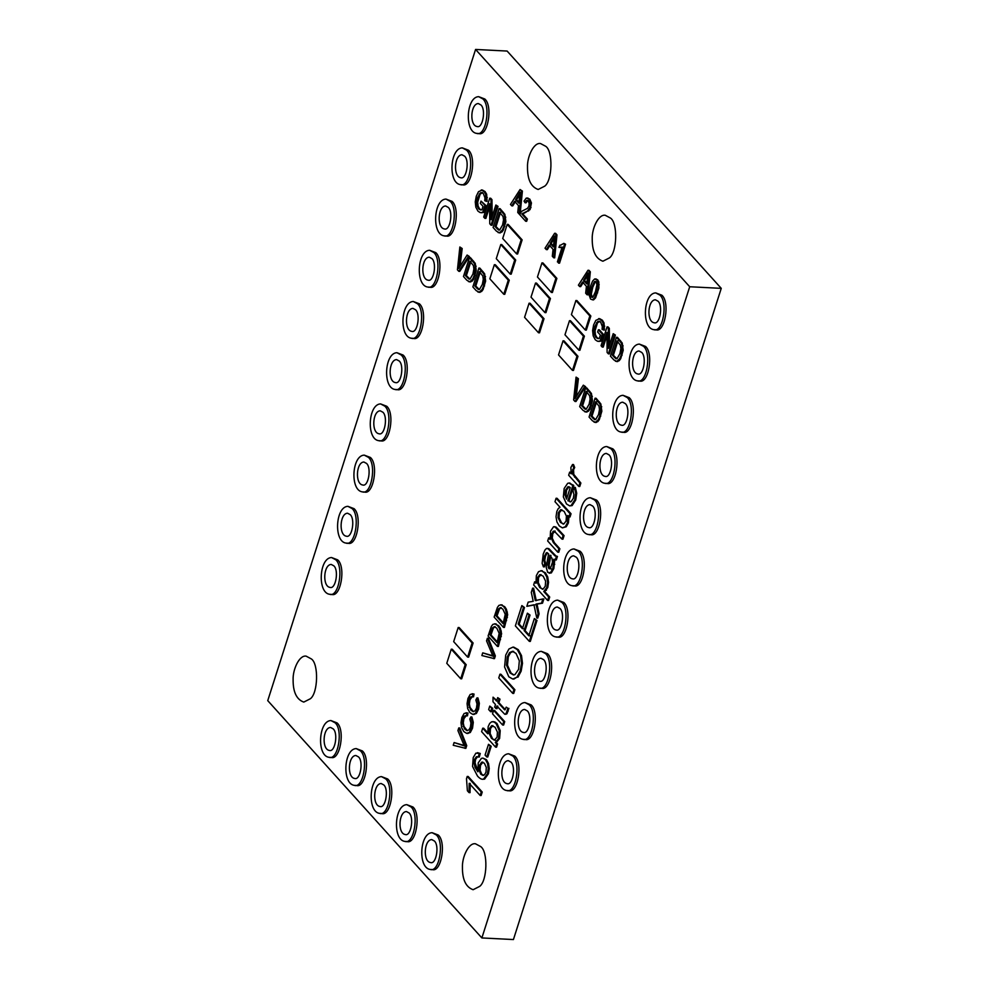 <?xml version="1.0" encoding="UTF-8"?>
<svg xmlns="http://www.w3.org/2000/svg" width="989" height="989" viewBox="0 0 989 989"><rect width="100%" height="100%" fill="white"/><g stroke="black" fill="none" stroke-linecap="round" stroke-linejoin="round"><path stroke-width="1.48" d="M475.573 49.45L507.122 51.057L721.253 288.355L513.427 939.55L481.878 937.943L267.747 700.645L475.573 49.45L689.704 286.748L481.878 937.943M721.253 288.355L689.704 286.748M480.703 846.584C488.121 851.529 487.367 880.766 479.677 886.379L473.101 889.717C465.868 887.121 462.32 879.629 462.432 867.266C462.036 857.129 468.625 842.529 475.437 843.765L480.703 846.584M545.767 146.335C553.185 151.28 552.431 180.53 544.741 186.142L538.164 189.48C530.932 186.884 527.372 179.392 527.496 167.017C527.1 156.892 533.689 142.292 540.501 143.529L545.767 146.335M311.387 658.946C318.817 663.891 318.062 693.141 310.361 698.753L303.784 702.091C296.552 699.495 293.004 692.003 293.115 679.628C292.719 669.504 299.308 654.903 306.133 656.14L311.387 658.946M610.51 218.075C617.927 223.02 617.173 252.269 609.484 257.882L602.907 261.22C595.675 258.623 592.114 251.132 592.226 238.757C591.83 228.632 598.432 214.032 605.243 215.268L610.51 218.075M333.182 728.856L330.561 727.447C322.785 727.62 321.598 749.526 329.386 750.428C335.011 752.555 338.386 733.331 333.182 728.856M335.123 722.811L330.907 720.548C318.47 720.82 316.567 755.88 329.028 757.314C338.028 760.726 343.43 729.981 335.123 722.811M329.028 757.314L331.006 757.413C340.006 760.825 345.408 730.08 337.088 722.91L330.907 720.548M358.488 756.894L355.855 755.485C348.079 755.645 346.892 777.564 354.68 778.454C360.305 780.581 363.68 761.369 358.488 756.894M360.416 750.836L356.201 748.586C343.764 748.858 341.86 783.918 354.334 785.353C363.322 788.752 368.724 758.007 360.416 750.836M354.334 785.353L356.3 785.451C365.3 788.851 370.702 758.118 362.382 750.935L356.201 748.586M383.781 784.92L381.148 783.511C373.372 783.684 372.185 805.602 379.986 806.492C385.599 808.619 388.974 789.407 383.781 784.92M385.71 778.875L381.507 776.625C369.058 776.884 367.166 811.957 379.628 813.378C388.628 816.79 394.03 786.045 385.71 778.875M379.628 813.378L381.606 813.49C390.593 816.889 395.996 786.144 387.688 778.973L381.507 776.625M409.075 812.958L406.442 811.549C398.678 811.722 397.491 833.628 405.28 834.531C410.905 836.657 414.28 817.433 409.075 812.958M411.016 806.913L406.8 804.65C394.364 804.922 392.46 839.982 404.921 841.416C413.921 844.829 419.324 814.083 411.016 806.913M404.921 841.416L406.899 841.515C415.899 844.927 421.302 814.182 412.982 807.012L406.8 804.65M434.381 840.996L431.748 839.587C423.972 839.748 422.785 861.666 430.574 862.556C436.198 864.683 439.573 845.471 434.381 840.996M436.31 834.939L432.094 832.689C419.657 832.961 417.754 868.021 430.227 869.455C439.215 872.854 444.617 842.109 436.31 834.939M430.227 869.455L432.193 869.554C441.193 872.953 446.595 842.208 438.275 835.037L432.094 832.689M333.849 565.844L331.216 564.435C323.44 564.595 322.253 586.514 330.042 587.404C335.667 589.531 339.042 570.319 333.849 565.844M335.778 559.786L331.562 557.536C319.126 557.808 317.222 592.868 329.696 594.302C338.683 597.702 344.085 566.957 335.778 559.786M329.696 594.302L331.661 594.401C340.661 597.801 346.063 567.056 337.743 559.885L331.562 557.536M510.93 762.074L508.297 760.665C500.521 760.838 499.334 782.744 507.122 783.647C512.747 785.773 516.122 766.562 510.93 762.074M512.858 756.029L508.643 753.779C496.206 754.038 494.315 789.111 506.776 790.532C515.776 793.944 521.178 763.199 512.858 756.029M506.776 790.532L508.742 790.631C517.742 794.043 523.144 763.298 514.836 756.128L508.643 753.779M350.193 514.626L347.559 513.217C339.783 513.39 338.597 535.309 346.385 536.199C352.01 538.325 355.385 519.114 350.193 514.626M352.121 508.581L347.905 506.331C335.469 506.603 333.565 541.663 346.039 543.097C355.026 546.497 360.429 515.751 352.121 508.581M346.039 543.097L348.004 543.196C357.004 546.596 362.407 515.85 354.087 508.68L347.905 506.331M527.273 710.868L524.64 709.459C516.864 709.632 515.677 731.539 523.465 732.429C529.09 734.567 532.465 715.344 527.273 710.868M529.202 704.823L524.986 702.561C512.549 702.833 510.658 737.893 523.119 739.327C532.119 742.727 537.522 711.993 529.202 704.823M523.119 739.327L525.085 739.426C534.085 742.838 539.487 712.092 531.18 704.922L524.986 702.561M366.536 463.421L363.903 462.011C356.127 462.184 354.94 484.091 362.728 484.993C368.353 487.12 371.728 467.908 366.536 463.421M368.464 457.375L364.249 455.125C351.812 455.385 349.908 490.457 362.382 491.879C371.37 495.291 376.772 464.546 368.464 457.375M362.382 491.879L364.348 491.978C373.348 495.39 378.75 464.645 370.43 457.474L364.249 455.125M543.616 659.663L540.983 658.254C533.207 658.414 532.02 680.333 539.809 681.223C545.433 683.35 548.808 664.138 543.616 659.663M545.545 653.605L541.329 651.355C528.892 651.627 527.001 686.687 539.462 688.121C548.462 691.521 553.865 660.776 545.545 653.605M539.462 688.121L541.428 688.22C550.428 691.62 555.83 660.875 547.51 653.704L541.329 651.355M382.879 412.215L380.246 410.806C372.47 410.967 371.283 432.885 379.071 433.775C384.696 435.914 388.071 416.69 382.879 412.215M384.808 406.158L380.592 403.908C368.155 404.18 366.251 439.24 378.725 440.674C387.713 444.073 393.115 413.34 384.808 406.158M378.725 440.674L380.691 440.773C389.691 444.172 395.093 413.439 386.773 406.269L380.592 403.908M559.959 608.445L557.326 607.036C549.55 607.209 548.363 629.128 556.152 630.018C561.777 632.144 565.152 612.933 559.959 608.445M561.888 602.4L557.672 600.15C545.236 600.422 543.344 635.482 555.806 636.916C564.806 640.316 570.196 609.57 561.888 602.4M555.806 636.916L557.771 637.015C566.771 640.415 572.174 609.669 563.854 602.499L557.672 600.15M399.222 360.997L396.589 359.6C388.813 359.761 387.626 381.68 395.415 382.57C401.039 384.696 404.414 365.485 399.222 360.997M401.151 354.952L396.935 352.702C384.498 352.974 382.595 388.034 395.068 389.468C404.056 392.868 409.458 362.122 401.151 354.952M395.068 389.468L397.034 389.567C406.034 392.967 411.436 362.221 403.116 355.051L396.935 352.702M576.303 557.24L573.669 555.83C565.893 556.003 564.707 577.91 572.495 578.812C578.12 580.939 581.495 561.727 576.303 557.24M578.231 551.194L574.016 548.944C561.579 549.204 559.675 584.276 572.149 585.698C581.149 589.11 586.539 558.365 578.231 551.194M572.149 585.698L574.115 585.797C583.114 589.209 588.517 558.464 580.197 551.293L574.016 548.944M415.565 309.792L412.932 308.383C405.156 308.556 403.969 330.474 411.758 331.364C417.383 333.491 420.758 314.279 415.565 309.792M417.494 303.747L413.278 301.497C400.842 301.756 398.938 336.829 411.412 338.25C420.399 341.662 425.802 310.917 417.494 303.747M411.412 338.25L413.377 338.362C422.377 341.761 427.78 311.016 419.46 303.846L413.278 301.497M592.646 506.034L590.013 504.625C582.237 504.786 581.05 526.704 588.838 527.594C594.463 529.733 597.838 510.509 592.646 506.034M594.574 499.977L590.359 497.727C577.922 497.999 576.018 533.059 588.492 534.493C597.48 537.892 602.882 507.159 594.574 499.977M588.492 534.493L590.458 534.592C599.458 538.004 604.86 507.258 596.54 500.088L590.359 497.727M431.909 258.586L429.275 257.177C421.499 257.35 420.313 279.257 428.101 280.159C433.726 282.285 437.101 263.062 431.909 258.586M433.837 252.541L429.622 250.279C417.185 250.551 415.281 285.611 427.755 287.045C436.742 290.457 442.145 259.711 433.837 252.541M427.755 287.045L429.721 287.144C438.72 290.556 444.123 259.81 435.803 252.64L429.622 250.279M608.989 454.816L606.356 453.419C598.58 453.58 597.393 475.499 605.181 476.389C610.806 478.515 614.181 459.304 608.989 454.816M610.918 448.771L606.702 446.521C594.265 446.793 592.362 481.853 604.835 483.287C613.823 486.687 619.225 455.941 610.918 448.771M604.835 483.287L606.801 483.386C615.801 486.786 621.203 456.04 612.883 448.87L606.702 446.521M448.24 207.381L445.619 205.972C437.843 206.132 436.656 228.051 444.444 228.941C450.069 231.067 453.444 211.856 448.24 207.381M450.18 201.323L445.965 199.073C433.528 199.345 431.624 234.405 444.098 235.839C453.086 239.239 458.488 208.494 450.18 201.323M444.098 235.839L446.064 235.938C455.064 239.338 460.466 208.605 452.146 201.422L445.965 199.073M625.332 403.611L622.699 402.202C614.923 402.375 613.736 424.293 621.525 425.183C627.15 427.31 630.525 408.098 625.332 403.611M627.261 397.566L623.045 395.316C610.609 395.575 608.705 430.648 621.179 432.069C630.166 435.481 635.568 404.736 627.261 397.566M621.179 432.069L623.144 432.181C632.144 435.58 637.546 404.835 629.227 397.665L623.045 395.316M464.583 156.163L461.962 154.754C454.186 154.927 452.999 176.846 460.787 177.736C466.412 179.862 469.787 160.651 464.583 156.163M466.524 150.118L462.308 147.868C449.871 148.14 447.968 183.2 460.441 184.634C469.429 188.034 474.831 157.288 466.524 150.118M460.441 184.634L462.407 184.733C471.407 188.133 476.809 157.387 468.489 150.217L462.308 147.868M641.676 352.405L639.042 350.996C631.266 351.169 630.08 373.076 637.868 373.978C643.493 376.104 646.868 356.881 641.676 352.405M643.604 346.36L639.389 344.098C626.952 344.37 625.048 379.43 637.522 380.864C646.509 384.276 651.912 353.53 643.604 346.36M637.522 380.864L639.487 380.963C648.487 384.375 653.89 353.629 645.57 346.459L639.389 344.098M480.926 104.958L478.305 103.548C470.529 103.721 469.342 125.628 477.131 126.53C482.756 128.657 486.131 109.445 480.926 104.958M482.867 98.912L478.651 96.662C466.215 96.922 464.311 131.994 476.772 133.416C485.772 136.828 491.174 106.083 482.867 98.912M476.772 133.416L478.75 133.515C487.75 136.927 493.152 106.182 484.833 99.011L478.651 96.662M658.019 301.2L655.386 299.791C647.61 299.951 646.423 321.87 654.211 322.76C659.836 324.887 663.211 305.675 658.019 301.2M659.947 295.142L655.732 292.892C643.295 293.164 641.391 328.224 653.865 329.658C662.853 333.058 668.255 302.313 659.947 295.142M653.865 329.658L655.831 329.757C664.831 333.157 670.233 302.424 661.913 295.241L655.732 292.892M563.038 340.822L564.027 340.871L577.972 356.324L576.983 356.275L572.483 370.393L558.538 354.94L563.038 340.822L576.983 356.275M577.972 356.324L573.459 370.442L572.483 370.393M569.479 320.671L570.455 320.72L584.4 336.161L583.423 336.112L578.911 350.23L564.966 334.777L569.479 320.671L583.423 336.112M584.4 336.161L579.9 350.279L578.911 350.23M575.907 300.508L576.896 300.557L590.841 316.01L589.852 315.961L585.352 330.066L571.407 314.613L575.907 300.508L589.852 315.961M590.841 316.01L586.329 330.116L585.352 330.066M451.268 649.192L452.257 649.241L466.202 664.695L465.213 664.645L460.701 678.763L446.768 663.31L451.268 649.192L465.213 664.645M466.202 664.695L461.69 678.813L460.701 678.763M458.179 627.521L459.168 627.57L473.113 643.023L472.124 642.974L467.624 657.092L453.679 641.638L458.179 627.521L472.124 642.974M473.113 643.023L468.613 657.141L467.624 657.092M529.078 303.215L530.067 303.264L544.012 318.718L543.023 318.668L538.523 332.774L524.578 317.321L529.078 303.215L543.023 318.668M544.012 318.718L539.512 332.823L538.523 332.774M535.519 283.052L536.495 283.101L550.44 298.554L549.464 298.505L544.951 312.611L531.006 297.157L535.519 283.052L549.464 298.505M550.44 298.554L545.94 312.66L544.951 312.611M541.947 262.889L542.936 262.938L556.881 278.391L555.892 278.342L551.392 292.447L537.447 277.007L541.947 262.889L555.892 278.342M556.881 278.391L552.369 292.509L551.392 292.447M494.339 264.693L495.328 264.743L509.273 280.196L508.284 280.147L503.784 294.265L489.839 278.811L494.339 264.693L508.284 280.147M509.273 280.196L504.761 294.314L503.784 294.265M500.78 244.53L501.757 244.592L515.702 260.033L514.725 259.983L510.213 274.101L496.268 258.648L500.78 244.53L514.725 259.983M515.702 260.033L511.202 274.151L510.213 274.101M507.209 224.379L508.198 224.429L522.143 239.882L521.154 239.833L516.654 253.938L502.709 238.485L507.209 224.379L521.154 239.833M522.143 239.882L517.63 253.988L516.654 253.938M467.204 776.439L468.193 776.489L482.236 792.053L481.247 792.004L480.147 795.453L469.206 783.325L469.046 792.609L467.389 790.767L466.499 778.664L467.204 776.439L481.247 792.004M482.236 792.053L481.136 795.515L480.147 795.453M470.195 783.375L470.035 792.659L469.046 792.609M477.464 752.666L480.258 753.482L479.269 753.433L478.293 757.018L476.414 756.709L474.572 759.367L474.09 762.828L474.992 767.266L477.897 771.816L478.231 762.902L481.383 758.402L482.805 758.081L485.438 759.601L487.528 763.459L488.257 768.54L487.404 773.757L483.572 779.072L482.409 779.27L484.561 779.134L483.572 779.072C481.94 779.74 479.912 778.726 477.489 776.044L472.557 766.475L473.224 757.586L475.894 753.148L479.269 753.433M480.258 753.482L479.282 757.067L478.293 757.018M482.805 758.081L486.427 759.651L488.517 763.508L489.246 768.589L488.393 773.806L484.561 779.134M477.576 756.696L475.561 759.428L475.079 762.878L477.613 770.283M475.079 762.878L474.09 762.828M482.941 762.16L480.506 765.288L480.073 770.196L481.754 774.276L483.695 775.401L482.719 775.351L484.635 774.622L485.982 772.211L486.304 767.452L484.4 763.236L481.618 762.222L479.517 765.239L479.084 770.147L480.765 774.226L482.904 775.376M482.434 762.062L481.618 762.222L482.607 762.272M488.504 744.309L491.199 746.25L487.762 757.018L486.773 756.968L485.067 755.077L488.504 744.309L490.21 746.201L486.773 756.968M491.199 746.25L490.21 746.201M492.621 721.846L494.797 721.933L497.047 723.577L500.211 730.636L499.618 738.474L496.28 742.529L497.578 743.975L496.602 743.926L495.576 747.128L481.606 731.662L482.706 728.201L487.738 733.776L488.17 726.606L489.691 723.416L491.632 721.785L493.82 721.883L496.058 723.528L499.222 730.574L498.629 738.424L495.291 742.479L496.602 743.926M497.578 743.975L496.565 747.19L495.576 747.128M496.28 742.529L495.291 742.479M491.632 721.785L494.797 721.933M487.565 732.54L483.695 728.25L482.706 728.201M491.446 738.326L494.364 740.192L497.108 737.151L497.418 732.095L495.069 727.224L491.669 725.629L489.493 728.485L489.184 733.554L491.446 738.326L495.353 740.242M492.893 725.605L490.47 728.534L490.173 733.603L492.423 738.375M493.622 710.374L494.611 710.423L504.711 721.624L503.611 725.073L502.635 725.024L492.522 713.823L493.622 710.374L503.735 721.574L502.635 725.024M504.711 721.624L503.735 721.574M489.765 706.097L492.695 708.309L491.595 711.759L490.618 711.709L488.665 709.546L489.765 706.097L491.718 708.26L490.618 711.709M492.695 708.309L491.718 708.26M507.913 708.297L506.244 707.123L507.913 708.297L506.022 713.675L504.786 714.268L496.824 706.022L496.008 708.569L494.673 707.086L495.489 704.539L492.979 701.757L493.054 697.171L496.589 701.09L497.69 697.628L499.025 699.112L497.924 702.573L504.761 709.892L506.244 707.123M497.69 697.628L500.014 699.174L498.913 702.623L505.28 709.669M498.913 702.623L497.924 702.573M500.014 699.174L499.025 699.112M497.566 701.139L493.054 697.171M497.813 706.072L496.997 708.619L496.008 708.569M505.762 714.318L507.011 713.724L506.022 713.675M508.902 708.347L507.011 713.724M499.94 674.214L500.929 674.263L514.898 689.741L513.711 693.437L512.722 693.388L498.765 677.91L499.94 674.214L513.909 689.692L512.722 693.388M514.898 689.741L513.909 689.692M508.816 676.81L504.575 666.994L505.725 655.064L508.902 649.019L513.007 647.09L517.284 649.588L520.535 655.546L521.5 663.273L520.177 671.098L516.938 677.181L512.821 679.06L508.816 676.81M513.81 679.109L516.938 677.181M513.724 647.127L518.273 649.649L521.512 655.596L522.489 663.322L521.154 671.148L517.927 677.23M512.685 651.306L509.619 652.53L507.308 656.795L506.479 665.127L510.077 672.977L513.415 674.968L514.923 674.634L518.582 669.355L519.336 660.788L516.035 653.445L512.376 651.269M513.674 651.355L510.608 652.579L508.297 656.844L507.468 665.177L511.053 673.027L513.909 674.943M534.357 618.558L537.002 620.449L530.314 641.416L529.325 641.366L515.368 625.889L521.846 605.589L523.502 607.431L518.211 624.034L522.427 628.707L527.384 613.18L529.053 615.022L524.096 630.549L528.843 635.816L534.357 618.558L536.013 620.4L529.325 641.366M537.002 620.449L536.013 620.4M527.384 613.18L530.042 615.071L525.085 630.599L524.096 630.549M525.085 630.599L529.832 635.865M530.042 615.071L529.053 615.022M521.846 605.589L524.491 607.481L519.2 624.084L518.211 624.034M519.2 624.084L523.416 628.757M524.491 607.481L523.502 607.431M542.862 598.951L543.851 599L542.516 603.191L537.015 604.106L539.104 613.86L537.769 618.076L536.78 618.026L533.949 604.786L526.828 606.331L528.163 602.14L533.207 601.324L531.291 592.349L532.626 588.146L535.296 600.595L542.862 598.951L541.527 603.142L536.038 604.044L538.127 613.81L536.78 618.026M539.104 613.86L538.127 613.81M537.015 604.106L536.038 604.044M538.053 603.97L537.064 603.92M542.516 603.191L541.527 603.142M536.273 600.644L533.615 588.195L532.626 588.146M534.938 604.835L526.828 606.331M542.331 570.789L540.896 570.678L545.298 572.693L547.721 576.908L548.561 582.298L547.77 587.577L544.766 591.558L549.699 597.035L548.598 600.484L547.609 600.434L533.652 584.956L534.641 581.829L535.976 583.312L536.347 575.635L538.498 571.704L541.342 570.74L544.321 572.643L546.732 576.859L547.585 582.249L546.781 587.528L543.777 591.509L548.71 596.985L547.609 600.434M549.699 597.035L548.71 596.985M544.766 591.558L543.777 591.509M535.766 582.027L534.641 581.829M539.722 587.577L543.097 589.123L545.285 586.205L545.607 581.124L543.171 576.154L539.784 574.609L537.583 577.452L537.324 582.57L539.722 587.577L542.837 589.209M542.355 589.246L543.097 589.123M541.032 574.584L538.56 577.502L538.313 582.62L540.711 587.627M553.828 559.267L552.863 568.502L550.366 572.854L549.192 573.237L551.355 572.903L547.708 572.396L546.188 567.303L548.586 553.815L546.373 552.69L544.519 556.065L543.777 560.207L544.729 563.643L543.394 566.833L542.133 563.359L543.245 554.025L544.927 550.069L546.472 548.475L547.993 548.685L554.953 555.88L556.448 556.387L555.286 559.91L556.312 559.972L553.828 559.267M554.817 559.317L553.84 568.551L551.355 572.903M547.449 548.536L548.969 548.734L555.942 555.929L557.437 556.436L556.362 556.374M557.437 556.436L556.312 559.972M548.969 548.734L546.472 548.475M547.436 552.69L545.508 556.115L544.766 560.256L545.718 563.693L544.37 566.882L543.394 566.833M545.718 563.693L544.729 563.643M549.933 555.274L548.079 565.251L548.846 568.65L550.329 568.836L552.505 562.098L552.085 558.451L549.933 555.274M550.922 555.323L549.068 565.3L549.835 568.7L551.306 568.885M555.138 531.068L552.789 533.64L552.27 538.201L554.384 542.701L559.873 548.784L558.773 552.245L557.784 552.196L547.683 540.983L548.672 537.868L550.107 539.462L550.552 531.142L553.556 526.741L555.163 527.075L563.087 535.593L561.962 539.129L554.149 531.019L551.8 533.59L551.281 538.152L553.395 542.652L558.884 548.734L557.784 552.196M559.873 548.784L558.884 548.734M554.149 531.019L552.876 531.526L553.865 531.575M554.545 526.791L556.152 527.125L564.076 535.642L562.939 539.178L561.962 539.129M564.076 535.642L563.087 535.593M553.556 526.741L556.152 527.125M549.872 538.152L548.672 537.868M556.102 498.246L557.079 498.308L571.049 513.773L570.023 516.987L567.723 515.479L567.402 522.921L565.3 526.717L562.42 527.866L559.329 525.975L556.918 521.92L556.028 516.753L556.832 511.437L558.278 508.544L560.046 507.295L554.99 501.707L556.102 498.246L570.06 513.724L569.046 516.938M571.049 513.773L570.06 513.724M568.972 516.851L568.391 522.971L566.277 526.766L562.42 527.866M560.454 522.427L563.866 523.947L566.079 521.03L566.425 516.11L564.163 511.412L560.615 509.706L558.365 512.685L558.031 517.63L560.454 522.427L563.557 524.046M563.075 524.083L563.866 523.947M561.839 509.681L559.341 512.735L559.02 517.68L561.431 522.476M573.002 490.569L574.349 487.367L575.746 493.165L574.733 499.952L571.11 505.552L569.664 505.874L566.462 503.945L563.359 496.923L564.163 488.492L567.661 483.324L569.058 483.028L572.804 485.525L567.921 500.793L571.073 501.67L573.336 498.32L573.892 494.475L573.002 490.569M569.664 505.874L572.099 505.602L575.722 500.001L576.735 493.214L575.338 487.416L574.349 487.367M569.553 483.089L573.781 485.574L568.91 500.842L567.921 500.793M570.035 501.905L571.073 501.67M568.91 500.842L570.529 501.868M573.781 485.574L572.804 485.525M566.536 499.136L570.257 487.466L567.958 486.724L565.584 490.037L565.053 495.007L566.536 499.136M569.083 486.724L566.573 490.099L566.042 495.056L566.858 498.122M572.532 464.509L573.521 464.558L574.696 467.537L573.571 469.701L573.793 474.423L580.864 483.04L579.752 486.489L578.775 486.44L568.663 475.239L569.664 472.112L571.234 473.867L570.863 467.476L572.532 464.509L573.719 467.488L572.272 472.05L572.804 474.374L579.875 482.991L578.775 486.44M580.864 483.04L579.875 482.991M574.696 467.537L573.719 467.488M570.838 472.383L569.664 472.112M458.76 727.929L459.749 727.991L466.721 745.632L465.844 748.376L453.234 745.273L454.099 742.566L464.274 745.867L457.919 730.562L458.76 727.929L465.732 745.582L464.855 748.327M466.721 745.632L465.732 745.582M454.099 742.566L464.064 745.434M467.97 713.057L465.992 712.76L467.97 713.057L467.463 715.838L464.397 716.048L462.926 718.669L462.283 722.86L464.62 729.004L466.919 730.611L468.934 729.894L470.405 727.175L470.937 722.959L469.8 719.015L470.888 716.901L472.309 722.291L471.518 728.151L469.318 732.429L466.623 733.368L463.804 731.588L461.628 727.657L460.998 722.625L461.888 717.445L464.125 713.477L466.981 713.007L466.474 715.789L465.671 715.603M467.599 733.418L470.307 732.478L472.507 728.201L473.298 722.341L471.877 716.951L470.888 716.901M466.19 715.69L463.915 718.719L463.272 722.91L464.002 726.482L467.303 730.661M468.02 733.467L466.623 733.368M474.028 694.043L472.062 693.746L474.028 694.043L473.533 696.825L470.455 697.035L468.996 699.656L468.353 703.847L470.69 709.991L472.989 711.598L475.004 710.881L476.463 708.161L477.007 703.945L475.857 700.014L476.958 697.888L478.379 703.278L477.588 709.138L475.388 713.415L472.693 714.355L469.874 712.575L467.686 708.643L467.068 703.624L467.958 698.432L470.183 694.463L473.051 693.994L472.544 696.775L471.741 696.602M473.669 714.404L476.377 713.465L478.565 709.187L479.356 703.327L477.947 697.937L476.958 697.888M472.248 696.689L469.985 699.705L469.342 703.896L470.072 707.469L473.372 711.647M474.09 714.454L472.693 714.355M487.392 638.214L488.381 638.264L495.353 655.917L494.475 658.662L481.866 655.546L482.731 652.851L492.905 656.152L486.551 640.847L487.392 638.214L494.364 655.868L493.486 658.612M495.353 655.917L494.364 655.868M482.731 652.851L492.695 655.719M496.181 623.96L494.624 623.812L498.629 625.678L500.36 628.262L501.596 633.689L498.369 646.447L497.393 646.398L488.072 636.075L491.348 626.396L492.893 624.368L495.205 623.911L497.652 625.629L499.371 628.213L500.607 633.64L497.393 646.398M497.071 642.702L499.173 633.343L496.812 628.176L494.265 626.667L492.46 627.867L489.975 634.839L497.071 642.702M494.463 626.667L495.242 626.717L493.449 627.916L490.964 634.901L489.975 634.839M490.964 634.901L498.048 642.751M502.251 604.947L500.694 604.798L504.699 606.665L506.417 609.249L507.666 614.688L504.439 627.434L503.45 627.385L494.141 617.074L497.418 607.382L498.963 605.355L501.262 604.897L503.71 606.616L505.441 609.199L506.677 614.626L503.45 627.385M503.129 623.688L505.243 614.33L502.869 609.162L500.323 607.654L498.53 608.853L496.045 615.838L503.129 623.688M500.533 607.654L501.312 607.703L499.507 608.903L497.022 615.887L496.045 615.838M497.022 615.887L504.118 623.738M457.425 269.812L459.86 246.99L461.195 248.474L458.748 268.489L467.117 255.038L468.415 256.485L458.785 271.32L457.425 269.812M461.195 248.474L462.184 248.523L459.86 246.99M467.117 255.038L469.404 256.534L459.774 271.369L458.785 271.32M469.404 256.534L468.415 256.485M462.184 248.523L460.058 266.226M463.458 276.5L469.478 257.647L474.25 263.309L475.177 266.165L474.188 275.486L472.73 279.022L469.824 281.84L466.82 280.221L463.458 276.5M468.415 281.556L470.813 281.89L469.404 281.605L472.198 281.111L473.719 279.071L476.241 270.652L475.239 263.358L470.467 257.696L469.478 257.647M470.962 261.294L466.388 275.647L465.399 275.597L468.947 279.059L470.084 279.009L472.927 274.04L473.892 268.983L473.41 265.571L469.973 261.244L465.399 275.597M466.388 275.647L469.923 279.108L468.947 279.059L470.084 279.009M472.853 286.909L478.874 268.056L483.646 273.718L484.573 276.574L483.584 285.895L482.125 289.431L479.22 292.25L476.204 290.63L472.853 286.909M477.811 291.953L480.197 292.299L478.787 292.015L481.594 291.52L483.102 289.48L485.636 281.061L484.622 273.768L479.85 268.106L478.874 268.056M480.357 271.703L475.771 286.056L474.794 286.006L478.33 289.468L479.48 289.418L482.323 284.449L483.287 279.393L482.805 275.98L479.368 271.654L474.794 286.006M475.771 286.056L479.319 289.517L478.33 289.468L479.48 289.418M573.632 399.952L576.068 377.13L577.403 378.614L574.955 398.629L583.325 385.178L584.623 386.625L574.992 401.46L573.632 399.952M577.403 378.614L578.392 378.663L576.068 377.13M583.325 385.178L585.612 386.674L575.981 401.509L574.992 401.46M585.612 386.674L584.623 386.625M578.392 378.663L576.266 396.366M579.665 406.64L585.686 387.787L590.458 393.449L591.385 396.305L590.396 405.626L588.937 409.162L586.032 411.98L583.028 410.361L579.665 406.64M584.623 411.696L587.021 412.03L585.612 411.745L588.406 411.251L589.926 409.211L592.448 400.792L591.447 393.498L586.675 387.836L585.686 387.787M587.169 391.434L582.595 405.787L581.606 405.737L585.142 409.199L586.292 409.149L589.135 404.18L590.099 399.123L589.617 395.711L586.18 391.384L581.606 405.737M582.595 405.787L586.131 409.248L585.142 409.199L586.292 409.149M589.061 417.049L595.081 398.196L599.853 403.858L600.78 406.714L599.791 416.035L598.32 419.571L595.427 422.39L592.411 420.77L589.061 417.049M594.018 422.105L596.404 422.439L594.995 422.155L597.801 421.66L599.309 419.62L601.844 411.201L600.83 403.908L596.058 398.246L595.081 398.196M596.565 401.843L591.978 416.196L591.002 416.146L594.537 419.608L595.687 419.559L598.53 414.589L599.495 409.533L599 406.12L595.576 401.794L591.002 416.146M591.978 416.196L595.526 419.657L594.537 419.608L595.687 419.559M480.308 203.351L481.025 201.101L484.944 205.452L482.719 212.437L480.147 212.561L477.947 211.114L475.833 207.171L475.252 201.867L476.29 196.205L478.491 191.693L482.335 189.999L485.055 191.557L486.662 194.24L487.058 201.373L484.758 200.693L484.969 197.849L483.386 193.646L481.779 192.558L480.345 192.83L477.613 197.454L476.686 202.152L477.118 206.046L478.589 208.79L480.333 209.891L481.903 209.841L483.015 206.355L480.308 203.351M484.944 205.452L485.933 205.502L481.025 201.101M482.756 192.608L480.159 194.104L477.675 202.201L478.107 206.095L479.566 208.84L481.322 209.94L480.333 209.891L481.903 209.841M481.779 192.558L480.345 192.83L481.334 192.88M482.236 189.999L481.247 189.95L484.066 191.507L485.673 194.19L486.081 201.323M485.933 205.502L483.708 212.487L482.719 212.437M481.964 212.746L480.147 212.561M483.708 212.487L481.136 212.623M483.695 217.048L489.716 198.208L490.989 199.617L491.174 219.682L495.86 205.02L497.047 206.33L491.038 225.183L489.765 223.774L489.567 203.709L484.894 218.371L483.695 217.048M490.989 199.617L491.978 199.667L490.705 198.257L489.716 198.208M489.604 206.75L485.883 218.421L484.894 218.371M495.86 205.02L498.036 206.38L492.028 225.232L491.038 225.183M498.036 206.38L497.047 206.33M491.978 199.667L492.139 216.678M493.091 227.458L499.111 208.617L503.883 214.267L504.81 217.123L503.821 226.456L502.363 229.98L499.457 232.798L496.453 231.179L493.091 227.458M498.048 232.514L500.446 232.848L499.025 232.563L501.831 232.081L503.339 230.029L505.874 221.623L504.872 214.316L500.1 208.667L499.111 208.617M500.595 212.264L496.008 226.617L495.032 226.568L498.567 230.029L499.717 229.98L502.56 225.01L503.525 219.941L503.042 216.529L499.606 212.215L495.032 226.568M496.008 226.617L499.556 230.078L498.567 230.029L499.717 229.98M597.653 332.032L598.37 329.782L602.301 334.134L600.063 341.106L597.504 341.242L595.291 339.796L593.19 335.852L592.596 330.536L593.635 324.874L595.835 320.362L599.693 318.681L602.4 320.226L604.007 322.909L604.415 330.054L602.103 329.374L602.313 326.531L600.743 322.315L599.124 321.24L597.702 321.512L594.958 326.135L594.03 330.833L594.463 334.727L595.934 337.459L597.677 338.559L599.247 338.51L600.36 335.024L597.653 332.032M602.301 334.134L603.278 334.183L599.359 329.832L598.37 329.782M600.113 321.289L597.504 322.785L595.019 330.882L595.452 334.777L596.923 337.509L598.666 338.609L597.677 338.559L599.247 338.51M599.581 318.681L598.605 318.631L601.423 320.176L603.03 322.859L603.426 329.992M603.278 334.183L601.052 341.156L600.063 341.106M599.309 341.428L597.504 341.242M601.052 341.156L598.481 341.292M601.052 345.73L607.061 326.877L608.334 328.299L608.532 348.351L613.205 333.689L614.404 335.011L608.383 353.864L607.11 352.443L606.925 332.391L602.239 347.052L601.052 345.73M608.334 328.299L609.323 328.348L608.05 326.926L607.061 326.877M606.949 335.432L603.228 347.102L602.239 347.052M613.205 333.689L615.381 335.061L609.372 353.914L608.383 353.864M615.381 335.061L614.404 335.011M609.323 328.348L609.484 345.359M610.436 356.139L616.456 337.286L621.228 342.948L622.168 345.804L621.166 355.125L619.707 358.661L616.802 361.479L613.798 359.86L610.436 356.139M615.393 361.195L617.791 361.529L616.382 361.245L619.188 360.75L620.696 358.71L623.218 350.291L622.217 342.998L617.445 337.336L616.456 337.286M617.94 340.933L613.365 355.286L612.376 355.236L615.924 358.698L617.062 358.648L619.905 353.679L620.869 348.623L620.387 345.21L616.963 340.884L612.376 355.236M613.365 355.286L616.901 358.747L615.924 358.698L617.062 358.648M510.472 204.426L520.053 189.529L521.413 191.025L519.151 214.032L517.742 212.474L518.496 205.601L514.589 201.274L511.758 205.848L510.472 204.426M521.413 191.025L522.402 191.075L520.053 189.529M515.578 201.323L512.747 205.897L511.758 205.848M520.127 214.081L519.151 214.032M522.402 191.075L520.251 212.808M519.732 194.722L516.579 199.679L515.59 199.63L518.78 203.165L520.053 192.2L515.59 199.63M516.579 199.679L518.879 202.238M519.373 195.315L518.384 195.266M527.224 198.159L529.795 199.123L531.452 202.992L530.104 209.569L522.798 213.995L527.384 219.076L526.395 219.026L525.678 221.264L519.509 214.428L521.71 211.287L527.471 208.37L528.905 206.194L529.152 203.338L528.175 200.965L526.507 200.495L525.097 202.757L524.034 201.138L526.235 198.109L527.953 198.035M527.384 219.076L526.667 221.313L525.678 221.264M522.798 213.995L521.809 213.945L526.395 219.026M526.235 198.109L528.806 199.073L530.463 202.943L530.055 207.542L527.607 210.966L521.809 213.945M527.607 200.495L526.086 202.807L525.097 202.757M528.175 200.965L527.496 200.544M545.038 248.19L554.619 233.293L555.979 234.789L553.716 257.795L552.307 256.238L553.061 249.364L549.167 245.037L546.336 249.611L545.038 248.19M555.979 234.789L556.968 234.838L555.608 233.342L554.619 233.293M550.144 245.087L547.313 249.661L546.336 249.611M556.968 234.838L554.693 257.845L553.716 257.795M554.297 238.485L551.145 243.442L550.156 243.393L553.346 246.929L554.631 235.963L550.156 243.393M551.145 243.442L553.444 246.001M553.939 239.078L552.95 239.029M560.627 245.161L563.854 243.368L565.572 244.234L559.527 263.198L557.4 261.887L562.111 247.114L558.921 247.361L559.984 245.148M565.572 244.234L564.583 244.184L558.538 263.148M563.854 243.368L564.583 244.184M563.1 247.163L558.921 247.361M561.505 247.547L559.91 247.411M578.404 285.166L587.985 270.269L589.345 271.765L587.083 294.771L585.673 293.214L586.428 286.34L582.521 282.013L579.702 286.587L578.404 285.166M589.345 271.765L590.334 271.814L588.974 270.318L587.985 270.269M583.51 282.063L580.679 286.637L579.702 286.587M590.334 271.814L588.059 294.821L587.083 294.771M587.664 275.449L584.511 280.419L583.522 280.369L586.712 283.905L587.998 272.939L583.522 280.369M584.511 280.419L586.811 282.978M587.305 276.055L586.316 276.005M594.649 278.985L596.701 279.763L597.826 281.84L597.875 288.096L594.599 297.788L592.584 299.828L590.544 299.049L589.036 294.771L590.569 286.044L592.634 281.012L594.649 278.985L596.194 278.947M592.584 299.828L593.573 299.877L592.584 299.828M595.638 279.034L597.677 279.813L598.815 281.89L598.864 288.145L595.588 297.85L593.573 299.877M591.731 287.317L590.297 294.129L591.15 297.133L592.98 297.083L595.502 291.495L596.936 284.696L596.07 281.667L594.364 281.605L591.731 287.317L592.72 287.379L591.286 294.178L592.448 297.454M595.737 281.383L594.364 281.605L596.07 281.667M595.341 281.655L592.72 287.379M592.139 297.182L592.98 297.083M470.319 787.998L469.33 787.949M488.393 773.806L487.404 773.757M489.246 768.589L488.257 768.54M488.517 763.508L487.528 763.459M486.427 759.651L485.438 759.601M475.981 767.328L474.992 767.266M475.561 759.428L474.572 759.367M481.754 774.276L480.765 774.226M480.073 770.196L479.084 770.147M480.506 765.288L479.517 765.239M499.618 738.474L498.629 738.424M500.211 730.636L499.222 730.574M497.047 723.577L496.058 723.528M490.173 733.603L489.184 733.554M490.47 728.534L489.493 728.485M504.761 709.101L503.772 709.039M508.235 711.128L507.246 711.079M521.154 671.148L520.177 671.098M522.489 663.322L521.5 663.273M521.512 655.596L520.535 655.546M518.273 649.649L517.284 649.588M511.053 673.027L510.077 672.977M507.468 665.177L506.479 665.127M508.297 656.844L507.308 656.795M510.608 652.579L509.619 652.53M546.41 590.297L545.421 590.248M547.77 587.577L546.781 587.528M548.561 582.298L547.585 582.249M547.721 576.908L546.732 576.859M545.298 572.693L544.321 572.643M538.313 582.62L537.324 582.57M538.56 577.502L537.583 577.452M554.755 564.311L553.766 564.262M555.942 555.929L554.953 555.88M552.863 552.814L551.874 552.764M550.601 550.304L549.612 550.255M544.766 560.256L543.777 560.207M545.508 556.115L544.519 556.065M553.84 568.551L552.863 568.502M549.711 561.826L548.734 561.777M549.179 567.303L548.19 567.253M549.068 565.3L548.079 565.251M554.384 542.701L553.395 542.652M552.27 538.201L551.281 538.152M552.789 533.64L551.8 533.59M557.87 528.769L556.881 528.719M566.277 526.766L565.3 526.717M568.391 522.971L567.402 522.921M559.02 517.68L558.031 517.63M559.341 512.735L558.365 512.685M573.336 485.055L572.347 485.006M572.099 505.602L571.11 505.552M575.722 500.001L574.733 499.952M576.735 493.214L575.746 493.165M566.042 495.056L565.053 495.007M566.573 490.099L565.584 490.037M575.586 477.205L574.609 477.155M573.793 474.423L572.804 474.374M573.261 472.099L572.272 472.05M573.571 469.701L572.594 469.651M463.408 745.212L462.432 745.162M465.609 729.054L464.62 729.004M464.002 726.482L463.013 726.433M463.272 722.91L462.283 722.86M463.915 718.719L462.926 718.669M465.374 716.098L464.397 716.048M470.307 732.478L469.318 732.429M472.507 728.201L471.518 728.151M473.298 722.341L472.309 722.291M471.666 710.053L470.69 709.991M470.072 707.469L469.083 707.419M469.342 703.896L468.353 703.847M469.985 699.705L468.996 699.656M471.444 697.084L470.455 697.035M476.377 713.465L475.388 713.415M478.565 709.187L477.588 709.138M479.356 703.327L478.379 703.278M492.052 655.497L491.063 655.447M500.545 639.66L499.556 639.611M501.349 636.459L500.36 636.409M501.596 633.689L500.607 633.64M501.299 631.044L500.31 630.994M500.36 628.262L499.371 628.213M498.629 625.678L497.652 625.629M492.225 630.933L491.236 630.883M493.449 627.916L492.46 627.867M506.603 620.647L505.626 620.598M507.419 617.445L506.43 617.396M507.666 614.688L506.677 614.626M507.369 612.03L506.38 611.981M506.417 609.249L505.441 609.199M504.699 606.665L503.71 606.616M498.295 611.919L497.306 611.87M499.507 608.903L498.53 608.853M460.231 264.904L459.242 264.854M472.198 281.111L471.221 281.061M473.719 279.071L472.73 279.022M475.177 275.535L474.188 275.486M476.241 270.652L475.252 270.603M476.166 266.214L475.177 266.165M475.239 263.358L474.25 263.309M473.669 261.244L472.68 261.195M468.366 277.86L467.389 277.81M481.594 291.52L480.605 291.471M483.102 289.48L482.125 289.431M484.573 285.945L483.584 285.895M485.636 281.061L484.647 281.012M485.562 276.623L484.573 276.574M484.622 273.768L483.646 273.718M483.052 271.654L482.076 271.604M477.761 288.269L476.772 288.219M576.439 395.044L575.45 394.994M588.406 411.251L587.429 411.201M589.926 409.211L588.937 409.162M591.385 405.675L590.396 405.626M592.448 400.792L591.459 400.743M592.374 396.354L591.385 396.305M591.447 393.498L590.458 393.449M589.877 391.384L588.888 391.335M584.573 408L583.597 407.95M597.801 421.66L596.812 421.611M599.309 419.62L598.32 419.571M600.768 416.085L599.791 416.035M601.844 411.201L600.855 411.152M601.769 406.763L600.78 406.714M600.83 403.908L599.853 403.858M599.26 401.794L598.283 401.744M593.969 418.409L592.98 418.359M479.566 208.84L478.589 208.79M478.107 206.095L477.118 206.046M477.675 202.201L476.686 202.152M478.589 197.516L477.613 197.454M480.159 194.104L479.171 194.054M487.342 197.503L486.365 197.454M486.662 194.24L485.673 194.19M485.055 191.557L484.066 191.507M501.831 232.081L500.854 232.032M503.339 230.029L502.363 229.98M504.81 226.506L503.821 226.456M505.874 221.623L504.885 221.573M505.799 217.184L504.81 217.123M504.872 214.316L503.883 214.267M503.302 212.215L502.313 212.165M497.999 228.818L497.022 228.768M596.923 337.509L595.934 337.459M595.452 334.777L594.463 334.727M595.019 330.882L594.03 330.833M595.947 326.185L594.958 326.135M597.504 322.785L596.515 322.735M604.699 326.172L603.71 326.123M604.007 322.909L603.03 322.859M602.4 320.226L601.423 320.176M619.188 360.75L618.199 360.701M620.696 358.71L619.707 358.661M622.155 355.175L621.166 355.125M623.218 350.291L622.229 350.242M623.144 345.853L622.168 345.804M622.217 342.998L621.228 342.948M620.647 340.884L619.658 340.834M615.356 357.499L614.367 357.449M523.688 213.278L522.699 213.228M525.777 212.375L524.788 212.326M528.596 211.016L527.607 210.966M530.104 209.569L529.115 209.52M531.044 207.591L530.055 207.542M531.452 202.992L530.463 202.943M529.795 199.123L528.806 199.073M595.588 297.85L594.599 297.788M597.64 292.843L596.664 292.793M598.864 288.145L597.875 288.096M599.186 284.696L598.197 284.647M598.815 281.89L597.826 281.84M597.677 279.813L596.701 279.763M591.286 294.178L590.297 294.129M492.72 721.636L493.696 721.698M547.065 548.388L548.054 548.438M554.063 526.704L555.052 526.754M569.058 483.028L570.047 483.077M469.429 281.853L470.418 281.914M478.824 292.262L479.813 292.311M585.636 411.993L586.625 412.054M595.032 422.402L596.021 422.451M499.062 232.823L500.051 232.872M616.419 361.492L617.396 361.554M559.848 247.51L560.837 247.559"/></g></svg>
